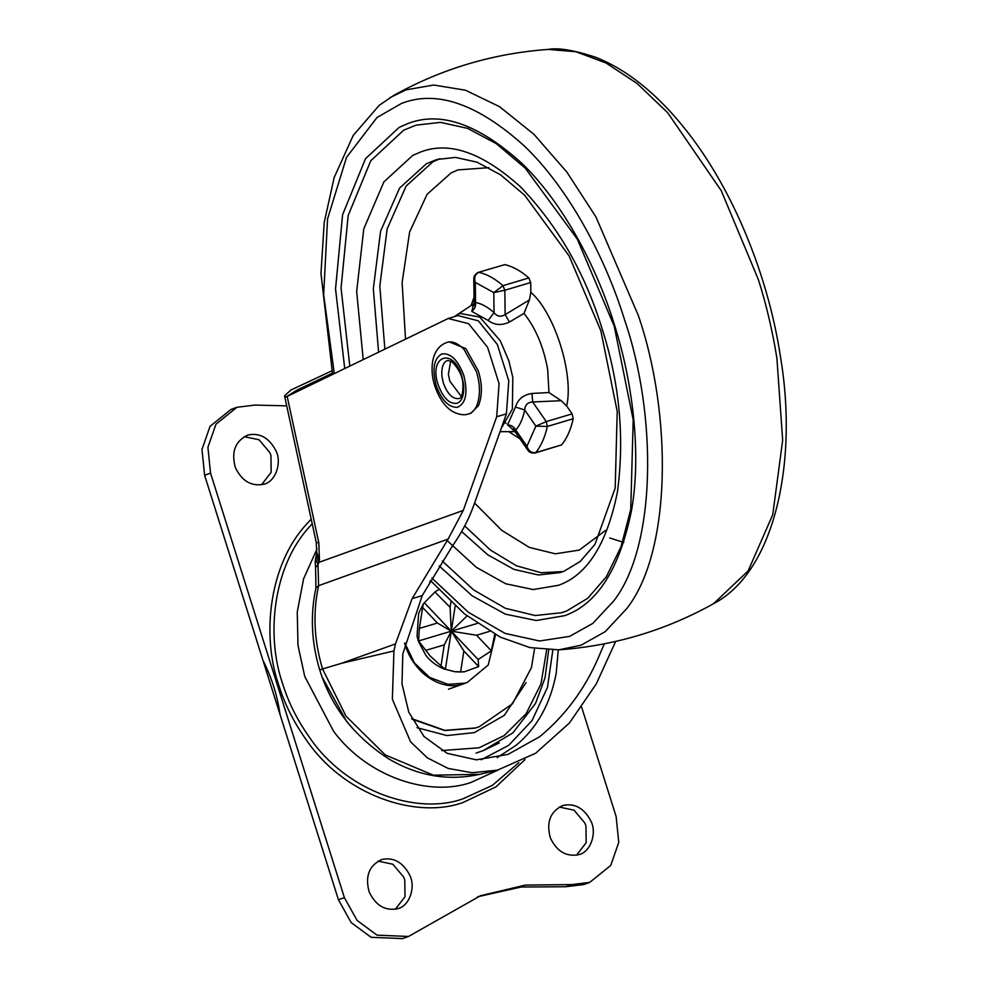 <?xml version="1.0" encoding="UTF-8"?>
<svg xmlns="http://www.w3.org/2000/svg" width="988" height="988" viewBox="0 0 988 988"><rect width="100%" height="100%" fill="white"/><g stroke="black" fill="none" stroke-linecap="round" stroke-linejoin="round"><path stroke-width="1.48" d="M476.08 753.078L482.996 750.732L499.273 742.927M604.31 643.818L598.283 657.86C584.637 689.352 565.136 715.621 539.757 736.665L508.03 754.4L476.34 759.834L447.231 753.362L424 736.505L408.785 712.225L401.993 683.795L402.82 653.871L422.197 595.641L452.578 545.771C461.618 532.903 468.584 519.663 473.499 506.041L506.412 413.849L508.771 380.788L497.31 344.429L478.328 320.804L457.901 315.592L448.206 318.494L468.633 323.694L487.603 347.331L499.076 383.69L496.705 416.738L506.412 413.849M296.548 391.878L297.264 389.951L332.339 373.205M331.832 370.858L290.904 390.025L284.544 395.818L285.791 397.151L287.162 396.423L318.828 542.844L316.222 542.35L316.79 552.613L319.445 559.554L318.902 562.37L318 564.864L315.58 567.408L315.16 561.567L315.604 558.516L318 564.864L318.581 585.686C312.727 613.029 314.048 640.78 322.545 668.938L319.766 670.086C331.363 707.149 354.519 736.85 389.235 759.192C418.332 776.111 448.453 781.162 479.6 774.357L497.458 770.146L535.595 753.288L569.421 723.018L596.307 683.869L615.66 641.397M315.604 558.516L316.234 555.454L318.902 562.37L463.273 510.413L448.12 539.077L318.581 585.686L315.938 587.971C310.133 615.154 311.405 642.521 319.766 670.086M297.264 389.951L285.791 397.151M497.458 770.146L472.116 772.727L448.182 768.429L427.347 757.845L410.576 741.815L392.36 699.22L393.94 650.944L341.687 663.257L322.545 668.938L346.035 716.214L385.308 754.956L433.411 775.185L479.612 774.357M393.94 650.944L395.484 643.904L412.132 598.642L448.12 539.077M448.206 318.494L287.162 396.423M463.273 510.413L496.705 416.738M512.982 429.484L507.548 424.902C511.129 425.025 513.871 426.742 515.798 430.076L514.662 431.126L527.888 450.244C529.197 452.343 531.606 453.27 535.126 453.023L561.616 444.884C566.964 438.302 570.829 429.582 573.225 418.727L572.126 413.873L546.241 421.592L535.879 426.137L547.34 426.446C544.944 437.301 541.078 446.02 535.731 452.603L535.126 453.023M507.548 424.902L515.477 407.031C517.823 399.3 523.319 394.78 531.989 393.459L548.97 392.532L561.172 400.696L566.68 405.994L572.126 413.873M509.462 322.026C501.571 325.744 494.482 325.225 488.183 320.47L494.037 312.702C497.149 316.555 500.854 317.197 505.14 314.629L509.462 322.026L524.011 313.406C535.694 328.09 543.585 346.788 547.673 369.5L548.97 392.532M488.183 320.47L471.758 311.368L473.338 305.675M349.801 366.017L341.058 287.99L348.184 215.495L370.759 160.772L403.721 130.144L416.096 125.143L440.5 122.376L467.62 128.378L496.359 143.692L525.196 168.084L577.251 239.034L614.19 326.04L633.197 419.814L630.739 509.413L621.02 546.821L606.348 576.782L587.811 598.234L566.68 610.967L561.567 612.721L535.224 615.536L505.411 608.299L473.721 589.997L442.278 561.036M566.482 611.053L561.567 612.721M475.648 304.329L472.857 306.379L474.104 302.513L473.808 278.814L475.302 282.383C473.894 277.517 475.092 274.17 478.896 272.355C486.886 274.133 494.902 278.579 502.954 285.68L504.831 290.25L505.14 314.629L529.407 299.932L524.011 313.406M474.104 302.513L475.561 302.464C481.687 303.649 487.85 307.058 494.037 312.702L493.778 292.621L502.954 285.68L528.839 277.949C520.787 270.86 512.772 266.414 504.782 264.636L478.291 272.367L504.782 264.636M471.758 311.368C474.635 309.293 475.907 306.329 475.561 302.464L475.302 282.383L493.778 292.621L504.831 290.25L530.704 282.531L528.839 277.949M531.989 393.459L532.68 401.98C527.666 402.277 525.011 404.944 524.714 409.983C522.973 418.467 520.009 425.173 515.798 430.076L526.962 446.23C528.617 451.047 531.544 453.171 535.731 452.603L561.616 444.884M515.477 407.031L524.714 409.983L535.879 426.137L526.962 446.23L527.888 450.244M529.407 299.932L530.84 292.312L530.704 282.531M263.598 484.268C251.199 486.602 241.764 480.971 235.317 467.398C231.069 451.689 235.317 440.883 248.062 434.992C259.77 432.583 269.02 437.758 275.8 450.491C282.272 462.421 275.516 482.082 263.598 484.268L264.586 483.947M244.209 436.634L259.041 439.759L269.872 452.628L270.934 455.493L271.157 472.313L261.524 484.762M247.086 435.313L248.062 434.992M397.435 908.738C385.024 911.072 375.601 905.453 369.154 891.868C364.905 876.158 369.154 865.352 381.899 859.474C393.607 857.065 402.857 862.228 409.637 874.96C416.109 886.891 409.341 906.564 397.435 908.738L398.411 908.417M378.046 861.116L392.866 864.228L403.709 877.097L404.771 879.962L404.994 896.783L395.361 909.232M380.923 859.795L381.899 859.474M578.61 854.682C566.198 857.016 556.775 851.397 550.328 837.812C546.08 822.102 550.328 811.296 563.074 805.418C574.781 803.009 584.032 808.172 590.812 820.905C597.283 832.835 590.515 852.508 578.61 854.682L579.586 854.361M559.22 807.048L574.04 810.172L584.871 823.041L585.946 825.906L586.168 842.727L576.535 855.176M562.098 805.739L563.074 805.418M262.969 660.367L280.086 714.657C277.344 695.478 271.638 677.385 262.969 660.367L204.615 475.277L201.984 449.441L210.024 426.347L231.056 409.403L236.984 407.266L254.916 405.08L286.718 405.846M581.685 707.272L616.129 816.533L618.76 842.381L610.708 865.476L589.688 882.408L571.719 884.593L525.542 885.063L480.588 895.684L408.513 936.463L377.046 935.167L357.088 920.433L344.38 897.623L210.543 473.141L207.912 447.305L215.952 424.21L236.984 407.266M408.513 936.463L402.585 938.6L371.118 937.303L351.16 922.57L338.439 899.747L280.086 714.657M477.636 896.771L521.182 887.014L565.791 886.73L571.719 884.593M589.688 882.408L583.76 884.544L565.791 886.73M404.771 642.904L414.404 662.923L429.595 677.373L447.996 684.351L465.2 683.14L467.238 682.473L488.233 665.01L495.568 634.728M431.163 581.389L429.607 581.969M438.66 589.7L435.288 591.676L423.259 603.89L419.344 628.417L418.541 640.953L430.089 655.884L441.031 665.875L445.39 669.284L454.813 671.729L460.606 671.976L464.397 671.791L478.661 666.591L478.13 659.515L491.357 650.857L494.753 634.284M423.259 603.89L418.653 613.363L417.047 636.05L418.344 641.212L425.939 655.476C430.669 661.491 436.758 666.011 444.18 669.049L445.39 669.284L451.281 631.184L476.562 635.235L489.529 631.369M450.911 602.013L450.096 607.299L434.905 591.948L435.51 591.528L434.905 591.948M478.13 659.515L424.445 602.853M491.357 650.857L476.562 635.235M460.606 671.976L463.866 650.969L478.661 666.591M463.866 650.969L451.281 631.184L437.4 623.033L419.344 628.417M422.592 607.41L437.4 623.033M450.096 607.299L451.281 631.184L455.184 605.953M467.028 615.956L451.281 631.184L477.155 623.465M426.223 650.252L444.279 644.868L441.031 665.875M444.279 644.868L451.281 631.184L418.541 640.953M478.538 405.549C482.416 395.435 482.329 383.887 478.291 370.932L465.83 348.616L449.034 341.811L446.774 342.49C451.738 340.712 457.444 342.947 463.878 349.196L476.352 371.513C480.39 384.468 480.477 396.015 476.599 406.13C474.215 410.847 471.251 413.54 467.682 414.207L470.943 413.243L478.538 405.549M450.713 361.028L448.367 374.279L449.836 381.17L461.285 396.423M461.742 684.388L463.78 683.721C456.518 686.685 440.932 688.513 422.79 673.038C414.367 665.048 408.476 655.686 405.129 644.929L404.672 643.386M478.303 752.276L482.996 750.732L512.883 732.886L535.545 703.382L545.067 677.719L548.673 650.005M411.959 719.153L444.699 730.54L475.092 728.119L479.069 726.798M411.687 718.609L444.736 730.354L475.487 727.971L479.266 726.723L512.525 703.777L531.458 667.542L534.619 648.252M558.269 649.882L556.244 672.989C550.563 703.518 537.287 727.551 516.415 745.076L497.174 757.611M481.23 759.784L508.61 745.397L531.989 720.647L547.463 687.401L552.835 650.067M441.722 750.571L479.094 747.78L504.251 735.529L526.11 713.744L540.979 683.906L546.66 649.906M417.022 727.687L446.934 735.554L474.314 732.614L504.325 715.337L526.085 682.585M297.376 389.902L297.672 391.322M318.828 542.844L319.445 559.554M412.132 598.642L422.197 595.641M395.484 643.904L341.687 663.257M378.577 352.049L373.328 288.805L380.578 231.217L399.584 188.091L426.433 163.724L436.918 159.5L455.542 157.401L476.982 162.18L500.521 174.79L524.739 195.315L569.125 255.978L600.852 330.795L617.216 411.44L615.191 488.072L594.974 544.351L580.228 561.468L564.024 571.249L560.159 572.571L538.423 574.991L513.871 569.347L487.726 554.787L461.643 531.556M384.863 348.999L379.812 286.051L387.173 228.833L406.167 186.003L432.905 161.797L440.055 158.673M563.246 571.546L541.165 572.744L516.477 565.803L490.456 550.069L464.731 525.925M454.282 316.679L459.865 313.431L479.785 317.074L500.261 340.749L508.931 361.052L512.821 377.577L512.377 409.044L501.225 428.372M776.889 358.101L782.669 440.228L772.752 514.674L748.126 570.916L713.546 603.693C773.95 572.398 798.712 463.434 780.298 355.729C769.257 282.914 738.258 200.07 692.526 138.579C662.121 97.973 629.936 70.914 595.986 57.39C574.324 50.227 558.381 47.56 548.167 49.412L575.881 51.722L605.94 62.948L637.05 83.449L667.641 112.669L721.277 190.721L758.376 279.604C766.268 304.378 772.443 330.548 776.889 358.101M389.815 97.75L405.957 89.871L433.769 85.03L465.397 90.192L499.459 106.618L533.989 134.356L566.791 171.986L595.912 216.878L638.31 315.431C672.322 414.157 671.741 551.292 626.861 608.46L605.15 631.703L581.043 645.201L558.899 649.832L529.963 647.609L500.274 637.112L464.409 613.857L430.422 580.536M334.29 373.55L323.669 294.597L327.571 218.854L346.504 157.388L377.021 117.498L401.573 103.407C436.758 89.723 477.71 103.962 524.455 146.088C568.52 188.239 605.323 257.226 624.577 319.877C657.218 414.639 656.662 546.253 613.585 601.124L592.751 623.44L569.619 636.383L539.584 640.99L505.152 633.419L468.337 612.276L431.855 578.054M344.713 368.487L335.537 288.867L342.589 214.729L365.523 158.698L399.152 127.378L407.921 123.549C440.45 110.903 478.316 124.056 521.516 163.008C562.258 201.96 596.27 265.747 614.067 323.656C632.518 380.775 641.595 452.751 631.628 509.87C619.76 568.643 597.505 603.903 564.877 615.635L536.249 620.513L505.325 614.141L472.19 595.838L439.166 565.939M363.201 359.509L356.668 291.423L363.782 228.87L383.9 181.866L412.737 155.425L420.456 152.066C449.083 140.938 482.416 152.51 520.454 186.806C557.714 225.597 584.871 272.737 601.927 328.226C619.587 382.862 624.737 437.511 617.389 492.16C606.941 543.894 587.354 574.93 558.628 585.267L533.224 589.552L505.757 583.784L476.34 567.334L447.082 540.547M605.533 530.433L579.203 550.118L555.342 553.811L529.333 547.401L501.645 530.26L474.573 503.053M405.512 338.97L402.128 282.605L409.612 232.007L427.088 194.315L451.158 172.863L457.938 169.911L488.899 167.651M561.172 400.696L532.68 401.98L546.241 421.592L547.34 426.446L573.225 418.727M523.418 441.093L508.771 431.657M471.14 305.527L474.042 297.277M530.84 292.312C554.676 312.912 573.991 374.18 566.68 405.994M312.196 523.739L309.442 526.814C273.441 565.976 265.55 634.889 282.654 683.77C288.298 702.196 297.277 720.091 309.565 737.48C346.282 791.672 417.035 815.433 463.039 798.773L492.259 785.46L518.799 762.699M317.037 548.834L303.588 578.869L297.252 612.017L297.993 645.386L304.749 676.447L333.611 731.33C368.314 777.988 430.262 796.921 471.004 782.447L498.261 769.961M525.036 759.587L495.927 786.905L463.051 802.491C416.047 819.509 343.762 795.229 306.255 739.864C293.695 722.105 284.532 703.814 278.752 684.993C261.277 635.049 269.353 564.654 306.132 524.64L311.208 519.132M322.273 677.299L346.492 721.265L354.309 730.416M338.439 899.747L344.38 897.623M204.615 475.277L210.543 473.141M459.025 398.572L459.062 398.547C461.791 398.028 463.076 393.187 462.915 384.023C462.668 376.626 459.124 369.29 452.294 362.016L447.885 360.422C443.353 361.719 441.364 366.993 441.895 376.218L443.365 383.109C447.589 394.311 452.875 399.436 459.222 398.497M463.841 375.539C458.012 360.015 450.676 352.815 441.821 353.926C433.88 358.471 431.991 368.993 436.177 385.493C441.587 400.288 448.663 407.562 457.395 407.328C465.941 403.487 468.09 392.891 463.841 375.539M463.631 384.554L461.865 376.243C453.27 346.689 428.249 355.692 438.153 384.777C443.229 398.226 449.577 404.376 457.185 403.252C462.149 401.19 464.298 394.953 463.631 384.554M316.234 555.454L316.79 552.613M284.544 395.818L316.222 542.338M315.567 567.371L315.938 587.971M500.039 431.682L515.02 431.645M474.03 303.649L454.233 316.691M623.811 542.449L609.732 537.966M332.598 374.366L320.976 273.392L324.212 222.498L334.179 177.482L353.222 135.43L379.157 105.383L393.52 95.552C441.562 68.79 493.111 53.414 548.167 49.412M558.899 649.832C613.956 645.843 665.504 630.455 713.546 603.693M473.808 278.814C473.709 276.171 475.203 274.022 478.291 272.367M514.662 431.126L512.056 429.027L515.316 429.224M503.781 421.209L506.152 423.42M448.503 689.216L467.238 682.473M429.632 581.944L430.904 581.487M464.397 671.791L454.813 671.729M468.46 414.009L467.176 414.33C467.497 414.256 461.89 416.467 452.516 411.453C444.921 406.809 438.993 398.238 434.745 385.752C429.99 371.735 430.175 348.616 446.564 342.552L447.095 342.391"/></g></svg>
